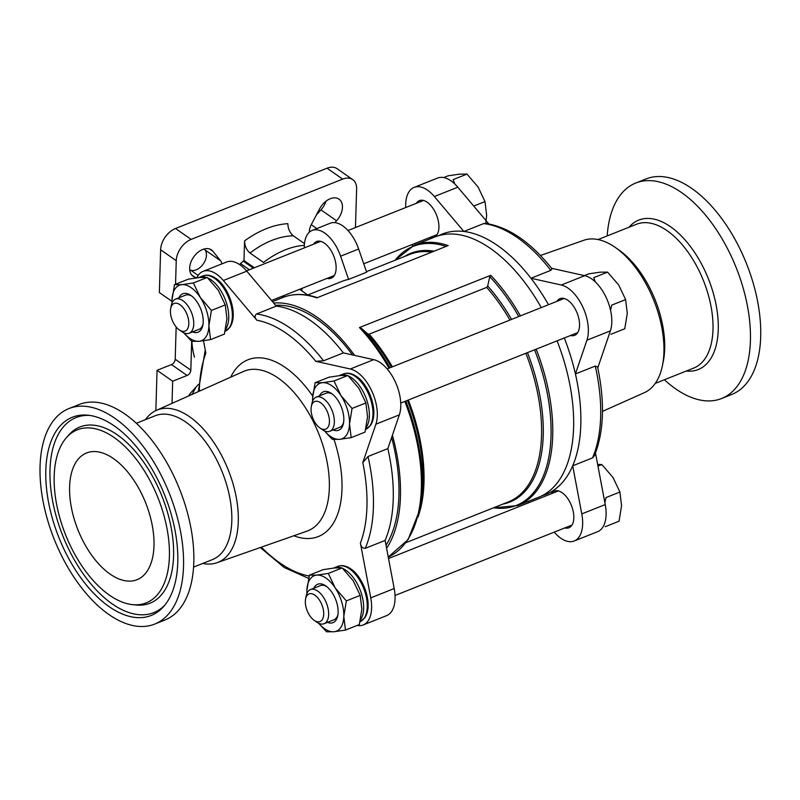 <?xml version="1.0" encoding="UTF-8"?>
<svg xmlns="http://www.w3.org/2000/svg" width="800" height="800" viewBox="0 0 800 800"><rect width="100%" height="100%" fill="white"/><g stroke="black" fill="none" stroke-linecap="round" stroke-linejoin="round"><path stroke-width="1.2" d="M108.88 614.51A115.98 61.97 68.3 0 1 43.2 501.97A115.98 61.97 68.3 0 1 68.91 408.58A115.98 61.97 68.3 0 1 169.37 493.43A115.98 61.97 68.3 0 1 154.67 624.1A115.98 61.97 68.3 0 1 108.88 614.51M109.11 606.63A106.67 57 68.3 0 1 46.65 489.64A106.67 57 68.3 0 1 88.01 415.21A106.67 57 68.3 0 1 164.75 495.27A106.67 57 68.3 0 1 163.99 606.16A106.67 57 68.3 0 1 109.11 606.63M109.45 595.17A93.13 49.77 68.3 0 1 59.52 516.79A93.13 49.77 68.3 0 1 66.21 437.92A93.13 49.77 68.3 0 1 158.03 497.94A93.13 49.77 68.3 0 1 132.55 604.64A93.13 49.77 68.3 0 1 109.45 595.17M110.08 574.08A68.21 36.45 68.3 0 1 71.45 507.89A68.21 36.45 68.3 0 1 86.57 452.97A68.21 36.45 68.3 0 1 145.66 502.87A68.21 36.45 68.3 0 1 137.01 579.72A68.21 36.45 68.3 0 1 110.08 574.08M174.49 284.68L188.34 279.17L199.89 277.48L207.24 277.45L218.35 290.35L225.27 304.92L226.94 318.67L224.41 334.1L210.56 339.61L208.9 325.85L211.43 310.43L200.32 297.53L193.39 282.96L181.85 284.66L174.49 284.68L171.97 300.1A29.86 15.95 -111.7 0 0 172 303.05M352.05 408.46L340.94 395.56L334.01 381L322.47 382.69L315.11 382.71L328.96 377.2L340.51 375.51L347.86 375.49L358.97 388.38L365.9 402.95L367.56 416.71L365.03 432.13L351.18 437.64L349.52 423.88L352.05 408.46L365.9 402.95M346.34 600.89L335.23 587.99L328.3 573.43L316.76 575.12L309.4 575.14L323.25 569.63L334.8 567.94L342.15 567.92L353.26 580.82L360.18 595.38L361.85 609.14L359.32 624.56L345.47 630.07L343.81 616.31L346.34 600.89L360.18 595.38M485.79 223.44L486.66 215.32L485 201.57L478.08 187L466.97 174.1L453.12 179.61L454.69 183.87M610.91 334.29L624.76 328.78L627.28 313.35L625.62 299.6L618.7 285.03L607.59 272.13L593.74 277.65L595.31 281.91M625.62 299.6L611.77 305.11L610.54 310.24M605.2 526.72L619.05 521.21L621.57 505.79L619.91 492.03L606.06 497.54L604.85 502.59M171.95 301.34L159.36 292.56L160.63 249.79A18.37 12.07 -55.1 0 1 175.52 228.5L327.02 168.21A18.37 12.07 -55.1 0 1 337.07 168.69L352.69 179.59A18.37 12.07 -55.1 0 1 356.62 188.92L355.47 227.53M175.55 284.26L176.25 260.69A18.37 12.07 -55.1 0 1 191.14 239.39L342.65 179.11A18.37 12.07 -55.1 0 1 352.69 179.59M239.56 264.54A70.05 46.01 -55.1 0 1 243.98 260.55L244.57 240.88C244.7 245.94 246.51 250 250.01 253.04L263.52 262.46A82.68 54.31 124.9 0 1 304.34 245.34M196.77 277.83L194.85 277.17A16.08 10.56 -55.1 0 1 193.09 276.28A16.08 10.56 -55.1 0 1 193.62 257.05A16.08 10.56 -55.1 0 1 211.48 249.91A16.08 10.56 -55.1 0 1 212.95 251.29L220.54 260.76A12.63 8.3 -55.1 0 1 221.91 263.87M309.38 232.18A12.63 8.3 -55.1 0 1 311.26 224.66L319.6 208.85A16.08 10.56 -55.1 0 1 339.01 199.16A16.08 10.56 -55.1 0 1 336.58 220.77L334.89 222.64M564.3 337.97A140.09 74.86 68.3 0 1 575.42 373.96A140.09 74.86 68.3 0 1 572.69 465.8L592.53 457.9L594.46 455.71C603.98 431.68 605.02 402.09 597.57 366.93L595.26 366.07A140.09 74.86 68.3 0 1 592.53 457.9M438.83 235.63A140.09 74.86 68.3 0 1 463.86 231.47A140.09 74.86 68.3 0 1 530.97 278.26L561.3 285.02A33.99 18.16 -111.7 0 1 582.8 307.01A33.99 18.16 -111.7 0 1 586.93 340.21L575.42 373.96L595.26 366.07M548.49 304.71A140.09 74.86 68.3 0 0 530.97 278.26L550.81 270.36L552.02 268.82C530.69 242.07 508.52 226.93 485.52 223.4L483.7 223.58A140.09 74.86 68.3 0 1 550.81 270.36M405.72 207.54A33.99 18.16 -111.7 0 1 414.15 187.38A33.99 18.16 -111.7 0 1 434.36 196.53L463.86 231.47L483.7 223.58M368 456.5L387.84 448.61L399.35 414.85L375.9 424.18L362.8 462.59L368 456.5A140.09 74.86 68.3 0 1 365.27 548.34C362.55 548.35 360.93 546.62 360.41 543.14L370.75 597.88A33.99 18.16 -111.7 0 1 363.16 624.97A33.99 18.16 -111.7 0 1 357.07 625.46M256.44 314.01L276.28 306.12L246.78 271.17L223.34 280.5L256.89 320.26C254.66 317.82 254.51 315.74 256.44 314.01A140.09 74.86 68.3 0 1 323.55 360.79L315.76 361.3L350.27 368.99A33.99 18.16 -111.7 0 1 371.77 390.98A33.99 18.16 -111.7 0 1 375.9 424.18M365.27 548.34L385.11 540.44A140.09 74.86 68.3 0 0 387.84 448.61M323.55 360.79L343.39 352.9A140.09 74.86 68.3 0 0 276.28 306.12M244.57 240.88A91.86 60.34 124.9 0 1 287.86 223.66C287.99 228.72 289.8 232.78 293.3 235.82L304.48 243.61M243.98 260.55L254.34 267.77M172.02 403.37L172.67 381.21L157.05 370.31L155.85 410.6M188.59 395.97A16.08 10.56 -55.1 0 1 191.44 392.11L198.51 384.29M191.68 341.33L190.83 370.14A4.59 3.02 -55.1 0 1 187.1 375.46L172.67 381.21M196 387.07L192.79 393.14A16.08 10.56 -55.1 0 1 192.07 394.42M204.21 248.98L204.92 249.86A12.63 8.3 -55.1 0 1 203.32 263.9A12.63 8.3 -55.1 0 1 190.7 270.2L189.71 269.86M325.98 201.2A16.08 10.56 -55.1 0 1 320.96 209.88L316.4 214.92M176.16 326.95L175.2 359.25A4.59 3.02 -55.1 0 1 171.48 364.57L157.05 370.31M303.05 287.98A61.09 40.13 124.9 0 0 300.11 289.65L307.78 295M307.41 295.14L342.11 281.33A133.2 71.18 -111.7 0 1 348.6 279.4L366.64 272.22L358.64 249.02A31.69 16.94 -111.7 0 0 330.22 223.24L312.19 230.42A31.69 16.94 -111.7 0 0 304.3 246.2L304.25 247.91M489.77 276.69L487.7 285.96L486.71 287.4L369.16 334.17L367.6 333.75L360.96 327.95L359.42 327.56L490.77 275.29L489.77 276.69A139.42 74.5 68.3 0 1 518.76 316.54M394.85 260.35L414.26 245.21L435.16 236.89A140.09 74.86 68.3 0 1 541.27 307.58M557.08 340.84A140.09 74.86 68.3 0 1 538.75 497.22L517.85 505.54A140.09 74.86 68.3 0 0 536.19 349.16M273.69 303.05A140.09 74.86 68.3 0 1 354.61 355.4M392.4 435.22A140.09 74.86 68.3 0 1 386.6 548.31M272.49 301.62L282.9 297.48A140.09 74.86 68.3 0 1 316.8 297.86L448.16 245.59A140.09 74.86 68.3 0 0 414.26 245.21M223.34 280.5A33.99 18.16 -111.7 0 0 203.12 271.35A33.99 18.16 -111.7 0 0 196.84 277.82M203.52 340.76L205.86 353.18A135.5 72.4 68.3 0 0 199.29 391.19M275.59 305.3A137.63 73.54 68.3 0 1 284.02 305.58A137.63 73.54 68.3 0 1 352.52 354.93M391.63 437.49A137.63 73.54 68.3 0 1 386.02 545.25M554.22 532.14A33.99 18.16 -111.7 0 0 574.19 541A33.99 18.16 -111.7 0 0 581.78 513.91L572.69 465.8A140.09 74.86 68.3 0 1 542.29 495.61M488.8 223.91L457.81 187.2A33.99 18.16 -111.7 0 0 437.59 178.05L414.15 187.38M597.77 367.86L610.38 330.88A33.99 18.16 -111.7 0 0 606.25 297.68A33.99 18.16 -111.7 0 0 584.74 275.68L551.61 268.3M574.19 541L597.64 531.67A33.99 18.16 -111.7 0 0 605.23 504.58L595.5 453.1M348.6 279.4L340.6 256.2A31.69 16.94 -111.7 0 0 312.19 230.42M327.1 278.37A19.75 10.55 -111.7 0 0 331.21 278.22A19.75 10.55 -111.7 0 0 335.59 262.31A19.75 10.55 -111.7 0 0 324.4 243.15A19.75 10.55 -111.7 0 0 316.6 241.52A19.75 10.55 -111.7 0 0 313.51 244.23M300.11 289.65L302.1 289.93M240.57 263.59L249.4 269.74M243.29 261.14L253.36 268.16M399.35 414.85A33.99 18.16 -111.7 0 0 395.22 381.65A33.99 18.16 -111.7 0 0 373.72 359.66L343.39 352.9M363.16 624.97L386.61 615.64A33.99 18.16 -111.7 0 0 394.2 588.55L385.11 540.44M246.78 271.17A33.99 18.16 -111.7 0 0 226.57 262.02L203.12 271.35M412.23 244.49L412.5 245.96M429.91 237.46A19.75 10.55 -111.7 0 0 434.02 237.31A19.75 10.55 -111.7 0 0 438.39 221.4A19.75 10.55 -111.7 0 0 427.21 202.24A19.75 10.55 -111.7 0 0 419.41 200.61A19.75 10.55 -111.7 0 0 416.32 203.32M570.53 335.49A19.75 10.55 -111.7 0 0 574.64 335.34A19.75 10.55 -111.7 0 0 579.01 319.44A19.75 10.55 -111.7 0 0 567.83 300.27A19.75 10.55 -111.7 0 0 560.03 298.64A19.75 10.55 -111.7 0 0 556.94 301.35M564.82 527.92A19.75 10.55 -111.7 0 0 568.92 527.77A19.75 10.55 -111.7 0 0 573.3 511.87A19.75 10.55 -111.7 0 0 562.12 492.7A19.75 10.55 -111.7 0 0 554.32 491.07A19.75 10.55 -111.7 0 0 551.23 493.78M528.27 501.39L529.23 502.54M540.44 255.49L583.78 240.29A82.01 43.82 68.3 0 1 615.44 247.54L618.94 250A77.39 41.36 68.3 0 1 663.28 361.44L662.43 365.62A82.01 43.82 68.3 0 1 644.4 392.65L602.47 411.37M615.44 247.54A82.01 43.82 68.3 0 1 662.43 365.62M607.18 235.92A115.98 61.97 68.3 0 1 635.8 183.01L646.08 178.92A115.98 61.97 68.3 0 1 746.54 263.76A115.98 61.97 68.3 0 1 731.84 394.43L721.56 398.53A115.98 61.97 68.3 0 1 675.77 388.93A115.98 61.97 68.3 0 1 664.41 379.74M635.8 183.01A115.98 61.97 68.3 0 1 736.26 267.85A115.98 61.97 68.3 0 1 721.56 398.53M136.34 423.28L155.32 415.72A77.39 41.36 68.3 0 1 222.36 472.34A77.39 41.36 68.3 0 1 212.55 559.55L193.57 567.1M145.48 419.64A82.01 43.82 68.3 0 1 156.35 410.37A82.01 43.82 68.3 0 1 228.28 469.99A82.01 43.82 68.3 0 1 216.98 562.73A82.01 43.82 68.3 0 1 202.71 563.46M68.91 408.58L79.19 404.49A115.98 61.97 68.3 0 1 179.65 489.34A115.98 61.97 68.3 0 1 164.95 620.01L154.67 624.1M619.91 492.03L612.99 477.46L601.88 464.57L597.96 466.12M601.88 464.57L597.64 464.4M607.59 272.13L600.23 272.16L588.69 273.85L584.32 275.59M466.97 174.1L459.61 174.13L448.07 175.82L443.69 177.56M485 201.57L473.73 206.05M318.63 623.25L326.57 631.79L333.93 631.76L345.47 630.07M328.3 573.43L342.15 567.92M309.4 575.14L306.88 590.57A29.86 15.95 -111.7 0 0 306.91 593.51M324.34 430.82L332.28 439.35L339.64 439.33L351.18 437.64M334.01 381L347.86 375.49M315.11 382.71L312.59 398.14A29.86 15.95 -111.7 0 0 312.62 401.08M183.72 332.79L191.66 341.32L199.02 341.3L210.56 339.61M193.39 282.96L207.24 277.45M211.43 310.43L225.27 304.92M314.89 595.18A14.85 7.93 -111.7 0 0 305.61 598.91A14.85 7.93 -111.7 0 0 314.11 620.29A14.85 7.93 -111.7 0 0 323.7 614.17A14.85 7.93 -111.7 0 0 314.89 595.18M314.11 620.29L316.78 622.17A18.37 9.82 -111.7 0 0 324.08 623.72A18.37 9.82 -111.7 0 0 328.15 608.92A18.37 9.82 -111.7 0 0 317.75 591.09A18.37 9.82 -111.7 0 0 310.49 589.57A18.37 9.82 -111.7 0 0 306.26 595.71L305.61 598.91M326.8 586.65A18.37 9.82 -111.7 0 0 320.35 585.65L310.49 589.57M324.08 623.72L333.94 619.79A18.37 9.82 -111.7 0 0 337.94 614.64M327.43 622.38A20.67 11.04 -111.7 0 0 337.75 615.74A20.67 11.04 -111.7 0 0 325.91 585.98A20.67 11.04 -111.7 0 0 325.86 585.95A20.67 11.04 -111.7 0 0 313.85 588.24M318.77 623.32A29.86 15.95 -111.7 0 0 333.93 631.76A29.86 15.95 -111.7 0 0 343.81 616.31A29.86 15.95 -111.7 0 0 335.23 587.99A29.86 15.95 -111.7 0 0 316.76 575.12A29.86 15.95 -111.7 0 0 306.88 590.57M320.6 402.75A14.85 7.93 -111.7 0 0 311.32 406.48A14.85 7.93 -111.7 0 0 319.82 427.86A14.85 7.93 -111.7 0 0 329.42 421.74A14.85 7.93 -111.7 0 0 320.6 402.75M319.82 427.86L322.5 429.74A18.37 9.82 -111.7 0 0 329.79 431.28A18.37 9.82 -111.7 0 0 333.86 416.49A18.37 9.82 -111.7 0 0 323.46 398.66A18.37 9.82 -111.7 0 0 316.21 397.14A18.37 9.82 -111.7 0 0 311.97 403.28L311.32 406.48M332.51 394.22A18.37 9.82 -111.7 0 0 326.06 393.22L316.21 397.14M329.79 431.28L339.65 427.36A18.37 9.82 -111.7 0 0 343.65 422.2M333.15 429.95A20.67 11.04 -111.7 0 0 343.46 423.31A20.67 11.04 -111.7 0 0 331.62 393.55A20.67 11.04 -111.7 0 0 331.57 393.51A20.67 11.04 -111.7 0 0 319.56 395.81M324.48 430.89A29.86 15.95 -111.7 0 0 339.64 439.33A29.86 15.95 -111.7 0 0 349.52 423.88A29.86 15.95 -111.7 0 0 340.94 395.56A29.86 15.95 -111.7 0 0 322.47 382.69A29.86 15.95 -111.7 0 0 312.59 398.14M179.98 304.71A14.85 7.93 -111.7 0 0 170.7 308.45A14.85 7.93 -111.7 0 0 179.2 329.83A14.85 7.93 -111.7 0 0 188.8 323.71A14.85 7.93 -111.7 0 0 179.98 304.71M179.2 329.83L181.87 331.7A18.37 9.82 -111.7 0 0 189.17 333.25A18.37 9.82 -111.7 0 0 193.24 318.46A18.37 9.82 -111.7 0 0 182.84 300.63A18.37 9.82 -111.7 0 0 175.59 299.11A18.37 9.82 -111.7 0 0 171.35 305.25L170.7 308.45M191.89 296.19A18.37 9.82 -111.7 0 0 185.44 295.19L175.59 299.11M189.17 333.25L199.03 329.33A18.37 9.82 -111.7 0 0 203.03 324.17M192.52 331.92A20.67 11.04 -111.7 0 0 202.84 325.28A20.67 11.04 -111.7 0 0 191 295.52A20.67 11.04 -111.7 0 0 190.95 295.48A20.67 11.04 -111.7 0 0 178.94 297.78M183.86 332.86A29.86 15.95 -111.7 0 0 199.02 341.3A29.86 15.95 -111.7 0 0 208.9 325.85A29.86 15.95 -111.7 0 0 200.32 297.53A29.86 15.95 -111.7 0 0 181.85 284.66A29.86 15.95 -111.7 0 0 171.97 300.1M176.25 260.69L160.63 249.79M309.17 576.02A135.5 72.4 68.3 0 1 261.36 547.16M362.8 462.59A135.5 72.4 68.3 0 1 360.41 543.14M256.89 320.26A135.5 72.4 68.3 0 1 315.76 361.3M293.3 235.82A82.68 54.31 124.9 0 0 250.01 253.04M191.91 341.35A91.86 60.34 124.9 0 0 194.5 357.16M284.81 295.2A61.09 40.13 124.9 0 0 281.93 297.86M342.65 179.11L327.02 168.21M191.14 239.39L175.52 228.5M366.44 271.65L409.9 254.36A133.2 71.18 68.3 0 1 431.73 252.12M534.58 349.8A139.42 74.5 68.3 0 1 493.59 507.78M490.77 275.29A140.09 74.86 68.3 0 1 520.38 315.9M395.09 260.25A139.42 74.5 68.3 0 1 446.08 246.41M487.7 285.96A133.87 71.54 68.3 0 1 511.55 319.41M527.47 352.63A133.87 71.54 68.3 0 1 503.02 504.03M404.52 256.5A133.87 71.54 68.3 0 1 434.11 251.18M486.71 287.4A133.2 71.18 68.3 0 1 509.93 320.06M525.86 353.27A133.2 71.18 68.3 0 1 508.4 501.89L405.91 542.67M369.16 334.17A133.2 71.18 68.3 0 1 392.38 366.83M408.31 400.04A133.2 71.18 68.3 0 1 418.02 517.05M367.6 333.75A133.87 71.54 68.3 0 1 391.45 367.2M407.37 400.41A133.87 71.54 68.3 0 1 420.7 505.06L419.67 510.1A139.42 74.5 68.3 0 0 405.77 401.05M360.96 327.95A139.42 74.5 68.3 0 1 389.95 367.8M359.42 327.56A140.09 74.86 68.3 0 1 389.02 368.17M404.83 401.43A140.09 74.86 68.3 0 1 388.25 557.06L408.11 539.58L419.67 510.1M230.73 377.15A95.13 50.83 68.3 0 1 312.69 396.06M334.05 439.5A95.13 50.83 68.3 0 1 293.84 535.77M340.6 256.2L358.64 249.02M373.72 359.66L350.27 368.99M394.2 588.55L370.75 597.88M434.36 196.53L457.81 187.2M561.3 285.02L584.74 275.68M586.93 340.21L610.38 330.88M581.78 513.91L605.23 504.58M156.35 410.37L243.46 371.47A85.95 45.93 68.3 0 1 318.85 433.95A85.95 45.93 68.3 0 1 307 531.15L216.98 562.73M598.04 239.56L636.51 224.25A77.39 41.36 68.3 0 1 703.55 280.87A77.39 41.36 68.3 0 1 693.74 368.07L655.27 383.38M629.06 227.21A80.42 42.97 68.3 0 1 708.44 278.92A80.42 42.97 68.3 0 1 686.29 371.04M190.83 370.14L175.2 359.25M187.1 375.46L171.48 364.57M316.8 228.58L311.24 224.71M336.58 220.77L320.96 209.88M220.54 260.76L204.92 249.86M212.95 251.29L209.66 249M198.19 275.42L190.7 270.2M194.85 277.17L191.64 274.93M193.63 393.72L192.79 393.14M225.12 331.31A29.86 15.95 -111.7 0 0 231.5 307.16A29.86 15.95 -111.7 0 0 214.63 278.38A29.86 15.95 -111.7 0 0 202.84 275.91C206.83 274.39 211.18 275.24 215.89 278.44C222.09 282.18 231.01 294.65 233.01 310.42C233.75 317.52 232.7 323.18 229.84 327.42L224.92 331.39M225.56 329.36A29.86 15.95 -111.7 0 0 226.78 304.06A29.86 15.95 -111.7 0 0 211.02 279.81A29.86 15.95 -111.7 0 0 207.75 277.94M206.26 277.35A29.86 15.95 -111.7 0 0 199.24 277.34L198.63 277.6M365.74 429.34A29.86 15.95 -111.7 0 0 372.12 405.19A29.86 15.95 -111.7 0 0 355.25 376.41A29.86 15.95 -111.7 0 0 343.46 373.94C347.45 372.42 351.8 373.27 356.51 376.47C362.72 380.22 371.64 392.69 373.63 408.45C374.37 415.55 373.32 421.22 370.46 425.45L365.54 429.42M366.18 427.39A29.86 15.95 -111.7 0 0 367.4 402.1A29.86 15.95 -111.7 0 0 351.64 377.84A29.86 15.95 -111.7 0 0 348.37 375.97M346.88 375.39A29.86 15.95 -111.7 0 0 339.86 375.37L339.25 375.64M360.03 621.77A29.86 15.95 -111.7 0 0 366.41 597.62A29.86 15.95 -111.7 0 0 349.54 568.84A29.86 15.95 -111.7 0 0 337.75 566.37C341.74 564.85 346.09 565.7 350.8 568.9C357 572.65 365.92 585.12 367.92 600.88C368.66 607.98 367.61 613.65 364.75 617.88L359.83 621.85M360.47 619.83A29.86 15.95 -111.7 0 0 361.69 594.53A29.86 15.95 -111.7 0 0 345.93 570.28A29.86 15.95 -111.7 0 0 342.66 568.4M341.17 567.82A29.86 15.95 -111.7 0 0 334.14 567.81L333.54 568.07M165.13 604.79A104.97 56.09 68.3 0 1 112.29 603.95A104.97 56.09 68.3 0 1 50.97 490.21A104.97 56.09 68.3 0 1 89.78 415.43M66.21 437.92L68.52 435.25A94.83 50.67 68.3 0 1 162.01 496.36A94.83 50.67 68.3 0 1 136.07 605L132.55 604.64M564.14 298.49L387.16 368.91M577.72 332.63L400.74 403.05M558.43 490.92L388.53 558.52M572.01 525.06L395.03 595.48M423.52 200.45L347.97 230.52M320.71 241.36L246.54 270.88M437.1 234.6L363.73 263.79M334.3 275.51L271.52 300.48M308.59 578.38L284.22 567.53L260.31 547.53M493.34 507.88L517.85 505.54M282.9 297.48C293.47 293.37 305.04 293.45 317.62 297.73M205.25 349.92L198.28 391.64M202.84 275.91L199.24 277.34M343.46 373.94L339.86 375.37M337.75 566.37L334.14 567.81"/></g></svg>
